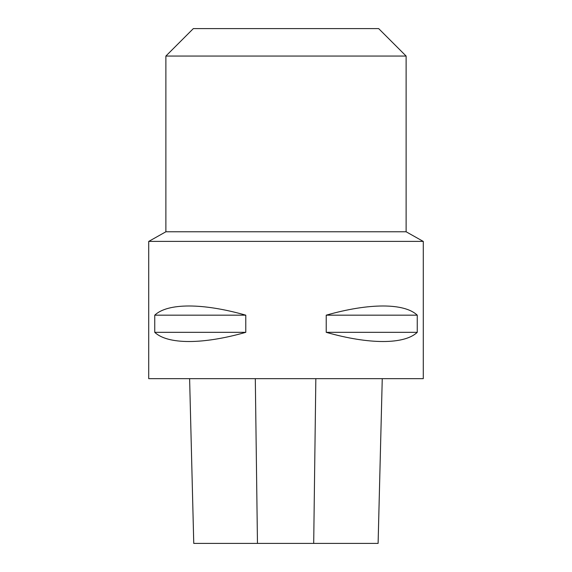 <?xml version="1.0" encoding="UTF-8"?>
<svg xmlns="http://www.w3.org/2000/svg" width="572" height="572" viewBox="0 0 572 572"><rect width="100%" height="100%" fill="white"/><g stroke="black" fill="none" stroke-linecap="round" stroke-linejoin="round"><path stroke-width="0.86" d="M148.72 241.384L423.28 241.384L423.28 378.664L148.72 378.664L148.72 241.384M193.751 543.4L189.611 378.664L193.758 543.4L378.113 543.4L382.253 378.664L378.099 543.4M417.253 315.172C404.332 302.924 369.147 302.924 326.219 315.172L326.219 332.332C369.147 344.58 404.332 344.58 417.253 332.332L417.253 315.172L326.219 315.172M245.781 315.172C202.853 302.924 167.667 302.924 154.747 315.172L154.747 332.332C167.667 344.58 202.853 344.58 245.781 332.332L245.781 315.172L154.747 315.172M154.747 332.332L245.781 332.332M326.219 332.332L417.253 332.332M406.12 56.056L165.88 56.056L193.336 28.6L378.664 28.6L406.12 56.056L406.12 231.774L423.208 241.384M406.12 231.774L165.88 231.774L148.791 241.384M257.464 543.4L255.305 378.664M313.699 543.4L315.837 378.664M165.88 56.056L165.88 231.774"/></g></svg>
